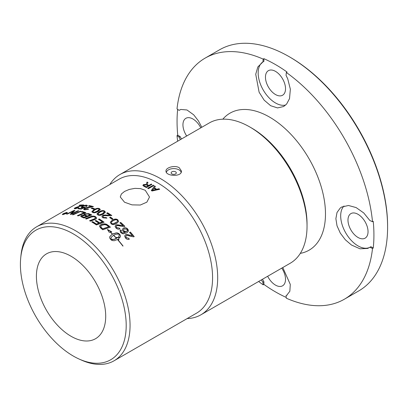 <?xml version="1.0" encoding="UTF-8"?>
<svg xmlns="http://www.w3.org/2000/svg" width="408" height="408" viewBox="0 0 408 408"><rect width="100%" height="100%" fill="white"/><g stroke="black" fill="none" stroke-linecap="round" stroke-linejoin="round"><path stroke-width="0.61" d="M36.409 276.262A49.001 28.29 -120 0 0 71.058 336.279A49.001 28.29 -120 0 0 105.708 316.271A49.001 28.29 -120 0 0 71.058 256.255A49.001 28.29 -120 0 0 36.409 276.262M187.15 318.582A80.983 46.757 -120 0 0 200.909 314.808A80.983 46.757 -120 0 0 217.683 277.736A80.983 46.757 -120 0 0 182.33 196.238A80.983 46.757 -120 0 0 119.927 174.542A80.983 46.757 -120 0 0 109.778 184.574M79.081 359.03L81.325 360.04A77.372 44.671 -120 0 0 114.031 360.8L196.549 313.155A77.372 44.671 -120 0 0 212.573 277.736A77.372 44.671 -120 0 0 178.801 199.874A77.372 44.671 -120 0 0 119.182 179.143L36.659 226.787A77.372 44.671 -120 0 0 20.961 255.49L20.716 257.938A74.812 43.192 60 0 1 76.194 235.651A74.812 43.192 60 0 1 126.2 325.513A74.812 43.192 60 0 1 79.081 359.03A74.812 43.192 60 0 1 20.4 264.43A74.812 43.192 60 0 1 20.716 257.938M119.927 174.542L209.289 122.951A80.983 46.757 60 0 1 249.778 126.965A80.983 46.757 60 0 1 307.04 226.144A80.983 46.757 60 0 1 290.267 263.216L200.909 314.808M307.04 226.144L307.04 224.038A78.402 45.268 -120 0 0 251.603 128.015L249.778 126.965M114.031 360.8A77.372 44.671 -120 0 0 130.055 325.38A77.372 44.671 -120 0 0 96.283 247.513A77.372 44.671 -120 0 0 36.659 226.787M179.204 167.708L181.468 171.023C181.932 177.296 165.51 176.266 165.995 171.018C165.648 167.576 174.767 164.924 179.204 167.708M145.243 190.266L149.506 197.018L146.86 202.164L140.301 205.035L131.983 204.867L124.532 202.22L120.263 196.972L121.385 193.989L124.562 191.418L129.3 189.419L134.88 188.369L140.485 188.598L145.243 190.266M166.377 172.319A7.415 4.279 180 0 1 171.345 168.825A7.415 4.279 180 0 1 178.974 169.85A7.415 4.279 180 0 1 181.106 172.451M175.557 171.824A2.586 1.494 180 0 1 175.098 174.145A2.586 1.494 180 0 1 171.284 173.364A2.586 1.494 180 0 1 173.461 171.391A2.586 1.494 180 0 1 173.997 171.391A2.586 1.494 180 0 1 175.557 171.824M372.509 248.467L369.883 247.279L367.674 248.436L360.029 248.809L351.466 245.019L345.311 239.761L340.282 233.085L337.018 225.797L335.876 218.657L337.018 212.481L340.282 207.988L341.705 207.009L348.493 205.489L356.123 207.575L363.763 212.961L369.883 220.534L372.509 221.722L373.238 221.304A139.204 80.371 60 0 1 373.922 235.069A139.204 80.371 60 0 1 373.238 248.044L372.509 248.467A139.204 80.371 60 0 1 344.362 299.217A139.204 80.371 60 0 1 286.34 298.217L286.054 295.678L286.661 295.372L289.848 291.256L290.282 284.401L282.785 267.541M286.34 72.476L286.054 75.342L287.737 78.866L290.353 89.199L289.522 98.614L286.625 104.045L283.682 106.508L277.537 107.921L270.632 105.703L264.134 100.128L259.121 92.228L255.724 74.251L257.856 66.922L262.895 61.975L263.18 59.104L263.91 58.681A139.204 80.371 60 0 1 287.069 72.053L286.34 72.476A139.204 80.371 60 0 1 372.509 221.722M180.163 109.732A24.5 14.147 -120 0 0 180.086 109.788L179.071 110.369L177.011 108.854A139.204 80.371 60 0 1 205.158 58.104A139.204 80.371 60 0 1 263.18 59.104M179.071 110.369L180.856 109.456L186.966 109.971L193.698 114.816L198.436 120.896L201.802 127.276M180.346 139.658L179.071 137.114L177.011 135.599L177.74 135.175A139.204 80.371 60 0 1 177.648 109.324M286.253 297.432A139.204 80.371 60 0 1 263.91 284.422L263.18 284.845A139.204 80.371 60 0 1 258.641 281.479M177.659 141.214A139.204 80.371 60 0 1 177.011 135.599M263.18 284.845L262.895 282.305L261.329 279.924M387.6 227.169L387.6 226.119A137.914 79.626 -120 0 0 290.083 57.212L289.17 56.681A139.204 80.371 60 0 1 387.6 227.169A139.204 80.371 60 0 1 358.77 290.899L344.362 299.217M205.158 58.104L219.565 49.786A139.204 80.371 60 0 1 289.17 56.681M263.91 58.681L263.91 61.389L262.895 61.975M262.737 62.052A24.5 14.147 -120 0 0 262.568 88.817A24.5 14.147 -120 0 0 285.702 105.009M275.492 71.369A14.183 8.191 60 0 1 284.759 83.87A14.183 8.191 60 0 1 282.581 95.237A14.183 8.191 60 0 1 275.492 94.534A14.183 8.191 60 0 1 266.225 82.034A14.183 8.191 60 0 1 268.398 70.666A14.183 8.191 60 0 1 275.492 71.369M177.74 135.175L180.086 136.527L179.071 137.114M180.086 136.527A24.5 14.147 -120 0 0 181.514 138.985M200.792 127.857A14.183 8.191 -120 0 0 185.88 118.31A14.183 8.191 -120 0 0 182.942 124.807A14.183 8.191 -120 0 0 186.691 135.997M287.155 295.05A24.5 14.147 -120 0 1 287.069 295.091L286.054 295.678M262.497 279.25A24.5 14.147 -120 0 0 263.91 281.719L262.895 282.305M263.91 281.719L263.91 284.422M267.668 276.262A14.183 8.191 -120 0 0 275.492 285.11A14.183 8.191 -120 0 0 282.581 285.809A14.183 8.191 -120 0 0 281.77 268.122M344.015 206.009A24.5 14.147 -120 0 0 346.474 234.141A24.5 14.147 -120 0 0 369.735 247.381M373.238 248.044L370.897 246.692L369.883 247.279M347.983 220.091A14.183 8.191 -120 0 0 354.175 234.365A14.183 8.191 -120 0 0 365.104 238.165A14.183 8.191 -120 0 0 368.041 231.673A14.183 8.191 -120 0 0 361.85 217.398A14.183 8.191 -120 0 0 350.921 213.598A14.183 8.191 -120 0 0 347.983 220.091M153.668 190.011A622.837 436.708 -35.2 0 1 155.876 189.485A77.372 44.671 -120 0 0 154.02 188.277A615.672 188.333 106.9 0 0 153.076 189.521L152.327 190.424L153.653 190.215A624.403 437.56 -35.2 0 1 155.861 189.689L155.876 189.485M64.54 213.858L65.102 213.537A77.372 44.671 -120 0 0 64.954 213.552L64.393 213.874A77.372 44.671 60 0 1 64.54 213.858L64.597 214.011M64.127 213.761L64.454 214.032M84.073 217.311A1812.514 1370.681 -55.5 0 1 86.501 216.332A77.372 44.671 -120 0 0 85.15 215.781L82.212 215.791L81.855 216.24L82.666 216.75A77.372 44.671 60 0 1 84.073 217.311L84.104 217.535A1818.063 1374.348 -55.5 0 1 86.522 216.551L86.501 216.332M87.373 215.975A1874.255 1404.698 -55.1 0 1 90.03 214.899A77.372 44.671 -120 0 0 88.536 214.271L87.7 213.981L85.231 214.246L84.828 214.73L85.695 215.291A77.372 44.671 60 0 1 87.373 215.975L87.399 216.199A1880.008 1408.467 -55.2 0 1 90.056 215.118L90.03 214.899M94.671 212.186L97.328 211.079L99.159 209.406L98.726 208.947C98.109 208.514 96.773 208.865 94.712 209.993L92.876 211.548L93.31 212.084L94.697 212.41L97.854 210.997L98.996 210.12L99.154 209.523M113.093 223.808L116.933 222.059L117.575 221.126L117.157 220.223C116.545 219.479 115.209 219.657 113.149 220.759L111.741 221.743L111.313 222.518L111.741 223.365L113.052 223.992L115.699 223.038L117.535 221.32M123.925 231.03L126.572 231.494L127.25 230.78L126.924 229.255L124.205 228.939L123.466 229.852L123.853 231.188L126.5 231.647L127.209 230.857M99.807 214.7L102.464 213.639L104.29 211.941L103.851 211.359C103.229 210.834 101.883 211.13 99.822 212.252L97.997 213.935L98.435 214.496L99.812 214.914L102.969 213.547L104.045 212.726L104.285 212.048M102.796 228.786A1847.424 1019.026 -39.6 0 1 108.737 226.772A77.372 44.671 -120 0 0 107.748 225.956L106.427 225.068L104.565 224.64L101.633 225.369L100.654 226.552L101.689 227.899A77.372 44.671 60 0 1 102.796 228.786L102.76 228.97A1853.09 1021.561 -39.7 0 1 108.696 226.955L108.737 226.772M146.278 186.828L148.089 185.783A77.372 44.671 -120 0 0 146.533 184.997L144.274 184.89L143.917 185.416L144.549 185.956A77.372 44.671 60 0 1 146.278 186.828L148.089 185.783M63.51 213.649C62.643 214.18 62.567 214.429 63.291 214.389L66.183 213.399C67.039 212.854 67.106 212.588 66.387 212.604L63.51 213.649M62.97 214.603L62.791 214.302L63.291 214.389M66.927 213.119L66.886 212.716L66.387 212.604M66.259 212.869A77.372 44.671 60 0 1 66.621 212.838L64.576 214.022A77.372 44.671 -120 0 0 64.214 214.047L63.653 214.098L63.724 213.817L65.086 212.986A77.372 44.671 60 0 1 65.525 212.935L65.331 213.359A77.372 44.671 60 0 1 65.423 213.353L66.32 213.017M63.653 214.098L64.036 213.94M64.816 213.562L65.086 212.986M65.341 213.114L65.402 213.547M158.926 188.741A77.372 44.671 60 0 1 159.686 189.271L152.123 191A77.372 44.671 -120 0 0 151.343 190.49L154.581 185.946A77.372 44.671 60 0 1 155.402 186.446A605.176 188.838 106.1 0 0 154.382 187.792A77.372 44.671 60 0 1 156.672 189.286A665.453 457.898 -35.5 0 1 158.926 188.741L158.906 188.94A77.112 44.523 60 0 1 159.457 189.322M66.514 213.384L62.914 214.608L62.297 214.501L63.189 213.695L66.759 212.384L67.381 212.527L66.514 213.384M77.964 210.757A77.372 44.671 60 0 1 78.744 210.875L71.114 214.384A77.372 44.671 -120 0 0 70.273 214.287A478.798 220.478 -97.1 0 1 71.701 212.818L73.68 211.007L71.742 211.961A1869.308 1626.778 102 0 0 67.294 214.098A77.372 44.671 -120 0 0 66.545 214.093L74.118 210.426A77.372 44.671 60 0 1 74.894 210.462L71.426 213.823L73.318 212.91A1874.357 1591.71 -71.8 0 1 77.964 210.757L78.03 210.992A77.112 44.523 60 0 1 78.372 211.043M80.147 211.12A77.372 44.671 60 0 1 80.957 211.283L73.307 214.72A77.372 44.671 -120 0 0 72.507 214.583L80.208 211.354A77.112 44.523 60 0 1 80.621 211.436M81.87 211.487A77.372 44.671 60 0 1 85.879 212.619L78.198 215.893A77.372 44.671 -120 0 0 77.372 215.659A1849.642 1483.758 -62 0 1 84.176 212.726A77.372 44.671 -120 0 0 80.998 211.874L81.921 211.721A77.112 44.523 60 0 1 85.593 212.741M80.779 216.449L81.416 215.776L84.109 215.291L84.369 213.95L88.618 213.598A77.372 44.671 60 0 1 91.754 214.924L84.043 218.025A77.372 44.671 -120 0 0 82.028 217.204L80.881 216.592L80.866 215.965L81.381 215.546L84.079 215.062L83.813 214.674M94.625 219.591A1863.999 1278.126 131.1 0 0 90.418 221.187A77.372 44.671 -120 0 0 89.561 220.713A1858.246 1289.8 -49.5 0 1 94.299 218.902L95.538 218.091L94.84 217.097C93.937 216.495 92.514 216.587 90.561 217.377A1846.261 1341.586 127.5 0 0 86.317 219.05A77.372 44.671 -120 0 0 85.466 218.652A1847.118 1356.59 -53.3 0 1 89.989 216.852C92.101 215.949 93.937 215.883 95.503 216.668L96.706 218.04L95.962 219.03L94.625 219.591M99.241 218.943A77.372 44.671 60 0 1 104.117 222.192L96.41 224.946A77.372 44.671 -120 0 0 91.78 221.972L92.657 221.646A77.372 44.671 60 0 1 96.436 224.048A1827.335 1153.64 -44.5 0 1 98.843 223.181A77.372 44.671 -120 0 0 95.135 220.789L96.013 220.463A77.372 44.671 60 0 1 99.715 222.865A1860.006 1160.306 -44.2 0 1 102.398 221.906A77.372 44.671 -120 0 0 98.369 219.269L99.236 219.147A77.112 44.523 60 0 1 103.918 222.263M100.205 209.6L98.16 211.456C95.9 212.746 94.054 213.083 92.631 212.466L91.82 211.716L93.886 209.681C96.13 208.366 97.966 207.993 99.394 208.565L100.22 209.381M118.595 221.539L116.555 223.548C114.296 224.844 112.465 224.91 111.063 223.742L110.272 222.217L112.322 220.121C114.572 218.81 116.407 218.714 117.825 219.841L118.606 221.493M123.007 225.706A77.372 44.671 -120 0 0 119.891 222.85L120.671 222.401A77.372 44.671 60 0 1 124.863 226.287L124.205 226.527L120.799 226.154C118.453 225.604 117.071 225.522 116.657 225.92L116.173 226.715L116.708 227.674L119.274 228.067A78.183 42.009 66.2 0 1 119.983 228.883C118.585 229.469 117.264 229.189 116.02 228.041L115.092 226.45L115.867 225.185C116.341 224.67 117.886 224.706 120.508 225.287L123.007 225.706L120.508 225.287M119.003 236.013L119.279 234.33L118.111 234.059L115.908 234.284L113.638 235.197A77.372 44.671 60 0 1 116.515 238.231L116.367 238.318A77.372 44.671 -120 0 0 113.49 235.283L111.308 237.226L110.808 239.216L113.919 239.374L117.086 238.017A77.372 44.671 -120 0 0 116.52 237.4L118.988 237.446L118.754 239.884A77.372 44.671 -120 0 0 118.198 239.251L114.23 240.73L112.134 240.521L111.206 239.935A77.372 44.671 -120 0 0 110.073 238.736L109.614 237.507L109.89 236.523L112.343 234.126A77.372 44.671 -120 0 0 110.252 232.116L109.211 232.31L107.391 229.424L111.751 231.836L110.451 232.076A77.372 44.671 60 0 1 112.491 234.039L116.183 232.886L117.504 232.953L118.901 233.636A77.372 44.671 60 0 1 120.034 234.835L120.472 236.166L119.768 237.793A77.372 44.671 -120 0 0 118.651 236.558L119.003 236.013L118.667 236.574M123.053 246.024L122.905 246.111A77.372 44.671 -120 0 0 117.652 239.751L117.8 239.664A77.372 44.671 60 0 1 123.053 246.024M132.442 235.865A77.372 44.671 -120 0 0 129.55 232.489L130.336 232.035A77.372 44.671 60 0 1 134.212 236.62L133.564 236.844L130.279 236.227C128.025 235.462 126.684 235.283 126.266 235.691L125.756 236.518L126.23 237.65L128.698 238.246A78.183 43.151 66.8 0 1 129.341 239.195C127.959 239.761 126.694 239.369 125.542 238.017L124.721 236.334L124.899 235.441L125.531 234.824C126.016 234.279 127.515 234.421 130.04 235.248L132.442 235.865L130.04 235.248M120.732 232.682L120.069 230.642L120.625 229.934A77.882 46.956 54.7 0 1 121.451 230.658L121.038 231.356L121.446 232.346L122.298 232.886L125.419 232.351L123.053 231.285L122.563 230.612L122.42 229.255L123.369 228.179C124.868 227.445 126.271 227.669 127.571 228.847L128.27 229.949L128.331 231.035L127.719 232.05L126.475 232.978L123.027 233.881L120.732 232.682M121.059 231.244L121.38 232.504L122.298 232.886M110.389 217.041A77.372 44.671 60 0 1 112.878 218.836L112.057 219.305A77.372 44.671 -120 0 0 109.573 217.515L110.374 217.24A77.112 44.523 60 0 1 112.715 218.928M109.905 215.205A77.372 44.671 -120 0 0 106.661 213.18L107.442 212.726A77.372 44.671 60 0 1 111.817 215.506L107.676 215.796C105.269 215.582 103.862 215.654 103.459 216.026L102.989 216.75L103.556 217.464L106.177 217.53A78.183 40.688 65.2 0 1 106.927 218.137L102.867 217.836L101.888 216.674L102.638 215.516C103.102 215.036 104.672 214.904 107.35 215.113L109.895 215.404L107.35 215.113M105.341 212.18L103.301 214.108C101.041 215.399 99.19 215.659 97.757 214.878L96.931 213.935L98.986 211.844C101.235 210.533 103.076 210.242 104.519 210.972L105.361 211.997M91.994 207.886A77.372 44.671 60 0 1 94.442 208.682L93.626 209.156A77.372 44.671 -120 0 0 91.178 208.361L92.04 208.116A77.112 44.523 60 0 1 94.212 208.814M91.56 206.734A77.372 44.671 -120 0 0 88.454 206.045L89.24 205.591A77.372 44.671 60 0 1 93.437 206.576L85.211 208.539L84.721 209.1L85.252 209.462L87.827 209.003A78.183 39.28 63.4 0 1 88.551 209.273L84.563 209.845L83.65 209.279L84.436 208.376C84.9 207.968 86.44 207.565 89.051 207.167L91.606 206.963L89.051 207.167M86.532 205.112L87.404 205.561L86.674 206.453A77.903 49.592 -122.6 0 0 85.802 206.371L85.869 205.499L82.952 206.31L82.263 206.846L82.37 207.213L84.522 207.075A78.729 37.393 63.6 0 1 85.139 207.239A2256.551 1885.256 108.5 0 0 81.131 209.115A77.372 44.671 -120 0 0 78.081 208.794L78.861 208.345A77.372 44.671 60 0 1 81.299 208.58A1979.096 1673.677 -71.8 0 1 83.416 207.601L81.187 207.499L81.192 206.994L82.084 206.305L84.13 205.433L86.532 205.112L87.404 205.647M86.317 205.851L85.869 205.499M81.947 205.403A77.372 44.671 -120 0 0 79.081 205.499L79.861 205.051A77.372 44.671 60 0 1 83.752 204.974L75.766 207.789L75.72 208.411L78.209 207.636A78.183 38.77 62.2 0 1 78.877 207.708L75.031 208.799L74.241 208.503L75.057 207.83L79.529 206.147L82.028 205.637L79.529 206.147M75.806 208.646L75.261 208.294L75.806 208.646L78.209 207.636M108.191 225.308A77.372 44.671 60 0 1 110.441 227.179L102.755 229.765A77.372 44.671 -120 0 0 100.868 228.24L99.526 226.471L99.797 225.573L100.812 224.716C103.173 223.645 105.254 223.584 107.059 224.543L108.156 225.491A77.112 44.523 60 0 1 110.257 227.241M153.153 185.115A77.372 44.671 60 0 1 153.877 185.533L148.41 188.69A77.372 44.671 -120 0 0 147.681 188.277L153.153 185.329A77.112 44.523 60 0 1 153.699 185.64M151.144 184.018A77.372 44.671 60 0 1 151.868 184.406L146.395 187.563A77.372 44.671 -120 0 0 143.973 186.318L142.876 185.405L143.529 184.549L146.549 184.401L146.518 183.34A268.739 61.501 -87.3 0 1 147.069 182.06A77.372 44.671 60 0 1 147.966 182.463A267.832 59.374 93.3 0 0 147.553 183.452L147.497 184.773L147.874 184.992A77.372 44.671 60 0 1 148.711 185.426L151.154 184.238A77.112 44.523 60 0 1 151.679 184.513M147.308 184.503L147.885 185.207A77.112 44.523 60 0 1 148.721 185.64L148.711 185.426M142.897 185.513L143.55 184.773L146.549 184.401M146.406 184.258L146.538 183.559A269.122 61.929 -87.2 0 1 147.089 182.284L147.069 182.06M147.089 182.284A77.112 44.523 60 0 1 147.895 182.641M147.303 184.62L147.512 184.992M148.721 185.64L151.154 184.238M143.942 185.482L144.565 186.175A77.112 44.523 60 0 1 146.288 187.042M147.869 188.379L153.153 185.329M63.745 214.333L63.816 214.057M64.219 214.001L64.484 214.108M99.526 226.312L100.791 224.91C103.148 223.839 105.228 223.778 107.023 224.731L107.059 224.543M107.023 224.731L108.156 225.491M100.654 226.532L100.812 227.287L101.658 228.087A77.112 44.523 60 0 1 102.76 228.97M79.647 205.464L79.861 205.051M79.953 205.285A77.112 44.523 60 0 1 83.334 205.193M74.338 208.723L75.143 208.065L79.616 206.382M85.869 206.606L85.94 205.734M82.212 207.065L82.819 207.539L84.522 207.075M84.589 207.305A78.474 37.245 63.6 0 1 84.844 207.376M78.514 208.825L78.861 208.345M78.938 208.585A77.112 44.523 60 0 1 81.365 208.814L81.299 208.58M81.365 208.814A1985.201 1678.303 -71.9 0 1 83.477 207.835L83.416 207.601M81.156 207.468L82.161 206.54L84.201 205.668L86.603 205.346M88.806 206.111L89.24 205.591M89.296 205.826A77.112 44.523 60 0 1 93.172 206.718M84.788 209.243L85.308 209.692L87.827 209.003M87.873 209.233A77.928 39.132 63.4 0 1 88.301 209.391M83.706 209.426L84.492 208.605C84.961 208.197 86.501 207.794 89.107 207.397M91.468 208.447L92.04 208.116M96.946 214.042L99.001 212.063C101.25 210.752 103.091 210.457 104.53 211.186L105.346 212.395M98.012 214.042L98.445 214.71L99.812 214.914M106.84 213.287L107.442 212.726M107.442 212.935A77.112 44.523 60 0 1 111.644 215.602M102.995 216.77L103.55 217.668L106.177 217.53M106.167 217.734A77.928 40.54 65.2 0 1 106.758 218.214M101.888 216.648L102.638 215.725C103.102 215.246 104.672 215.113 107.345 215.317M109.721 217.617L110.374 217.24M120.039 230.724L120.564 230.092A77.627 46.808 54.7 0 1 121.339 230.775M122.227 233.039L125.419 232.351M122.431 229.225L123.308 228.342C124.807 227.608 126.205 227.832 127.5 229.005L128.153 231.484M123.502 229.709L123.853 231.188M129.611 232.555L130.336 232.035M130.259 232.178A77.112 44.523 60 0 1 134.079 236.696M125.843 236.135L126.143 237.787L128.698 238.246M128.612 238.379A77.928 43.003 66.8 0 1 129.203 239.251M124.863 235.518L125.45 234.967C125.934 234.427 127.439 234.564 129.953 235.385M122.92 246.101A77.112 44.523 -120 0 0 117.723 239.807L117.713 239.817M120.085 237.303L120.375 235.819L119.962 234.988A77.112 44.523 -120 0 0 118.835 233.794L118.901 233.636M118.835 233.794L117.438 233.116L116.122 233.05L112.429 234.202A77.112 44.523 -120 0 0 110.395 232.249L110.451 232.076M111.44 231.892L107.921 229.99M112.343 234.126L109.829 236.676M118.672 240.026L118.912 237.594L116.448 237.553M117.086 238.017L114.668 239.302L112.271 239.685L110.741 239.369L111.007 237.752M116.377 238.313A77.112 44.523 -120 0 0 113.577 235.355L113.638 235.197M119.993 222.941L120.671 222.401M120.625 222.574A77.112 44.523 60 0 1 124.715 226.369M116.188 226.542L116.657 227.843L119.274 228.067M119.213 228.235A77.928 41.861 66.2 0 1 119.835 228.944M115.117 226.144L115.821 225.364C116.295 224.849 117.841 224.879 120.457 225.461M110.262 222.314L112.292 220.31C114.546 218.999 116.377 218.902 117.79 220.024L118.575 221.631M111.318 222.498L111.705 223.548L113.052 223.992M91.851 211.829L93.916 209.906C96.166 208.595 97.997 208.218 99.419 208.784L100.225 209.824M92.907 211.752L93.335 212.308L94.697 212.41M91.994 222.1L92.657 221.646M92.652 221.855A77.112 44.523 60 0 1 96.421 224.247L96.436 224.048M96.421 224.247A1832.93 1156.609 -44.6 0 1 98.828 223.385L98.843 223.181M95.35 220.917L96.013 220.463M96.008 220.672A77.112 44.523 60 0 1 99.7 223.069L99.715 222.865M99.7 223.069A1865.713 1163.295 -44.2 0 1 102.377 222.105L102.398 221.906M98.578 219.397L99.236 219.147M89.796 220.835A1863.943 1293.202 -49.6 0 1 94.304 219.111L94.299 218.902M94.304 219.111L95.125 218.749L95.549 218.05M85.731 218.775A1852.779 1360.211 -53.4 0 1 90.01 217.071C92.116 216.169 93.947 216.102 95.508 216.883L96.701 218.142M83.849 214.786L84.405 214.18L88.648 213.823A77.112 44.523 60 0 1 91.504 215.021M81.901 216.352L82.697 216.98A77.112 44.523 60 0 1 84.104 217.535M84.874 214.832L85.726 215.516A77.112 44.523 60 0 1 87.399 216.199M77.719 215.756A1855.314 1487.782 -62.1 0 1 84.221 212.956L84.176 212.726M81.376 211.961L81.921 211.721M72.568 214.817L80.208 211.354M70.543 214.312A479.879 221.468 -97.1 0 1 71.772 213.053L72.843 211.706M72.92 211.941L73.68 211.007M67.101 214.098L74.118 210.426M74.195 210.661A77.112 44.523 60 0 1 74.669 210.681M78.03 210.992A1880.11 1596.081 -71.8 0 0 73.384 213.144L71.426 213.823M62.424 214.593L62.791 214.251M66.784 212.629L67.371 212.665M151.332 190.694L154.581 185.946M154.576 186.155A77.112 44.523 60 0 1 155.295 186.589M156.672 189.286L156.657 189.485A77.112 44.523 60 0 0 154.377 188.001L154.382 187.792M156.657 189.485A667.162 458.811 -35.5 0 1 158.906 188.94M152.327 190.424L153.653 190.215M300.298 253.378A79.106 45.67 -120 0 0 323.126 194.07A79.106 45.67 -120 0 0 269.545 117.086A79.106 45.67 -120 0 0 222.824 119.187M173.997 171.391A4.463 4.463 0 0 0 173.461 171.391"/></g></svg>
